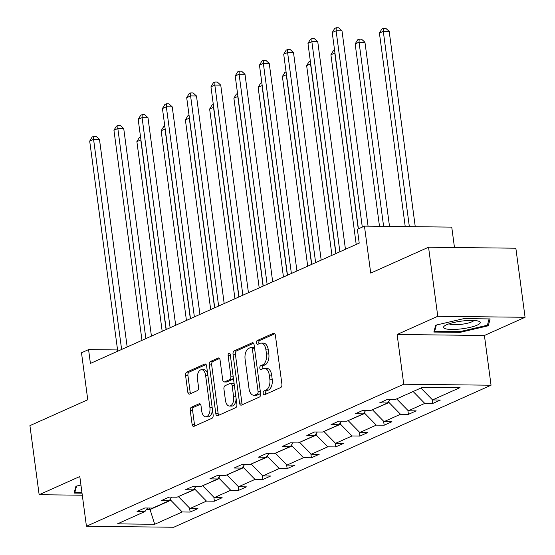 <?xml version="1.0" encoding="UTF-8"?>
<svg xmlns="http://www.w3.org/2000/svg" width="555" height="555" viewBox="0 0 555 555"><rect width="100%" height="100%" fill="white"/><g stroke="black" fill="none" stroke-linecap="round" stroke-linejoin="round"><path stroke-width="0.83" d="M263.195 393.349A1.956 1.096 -89.4 0 0 264.242 394.827A1.956 1.096 -89.4 0 0 264.52 394.771L280.733 387.508A2.796 1.568 -89.4 0 0 281.898 384.115L275.384 335.296A2.796 1.568 -89.4 0 0 273.886 333.18A2.796 1.568 -89.4 0 0 273.497 333.264L257.277 340.52A1.956 1.096 -89.4 0 0 256.466 342.9A1.956 1.096 -89.4 0 0 257.513 344.377A1.956 1.096 -89.4 0 0 257.784 344.322L259.886 343.378A8.949 5.016 -89.4 0 1 261.141 343.108A8.949 5.016 -89.4 0 1 265.928 349.872L266.469 353.944A8.949 5.016 -89.4 0 1 262.744 364.808L260.642 365.745A1.956 1.096 -89.4 0 0 259.83 368.125A1.956 1.096 -89.4 0 0 260.878 369.602A1.956 1.096 -89.4 0 0 261.155 369.547L263.25 368.603A8.949 5.016 -89.4 0 1 264.513 368.333A8.949 5.016 -89.4 0 1 269.293 375.097L269.834 379.169A8.949 5.016 -89.4 0 1 266.109 390.033L264.013 390.97A1.956 1.096 -89.4 0 0 263.195 393.349M264.513 368.333L266.872 368.36A8.949 5.016 -89.4 0 1 271.652 375.125L272.193 379.197A8.949 5.016 -89.4 0 1 268.467 390.061L266.372 390.998A1.956 1.096 -89.4 0 0 265.554 393.377A1.956 1.096 -89.4 0 0 265.796 394.196M274.822 333.756L259.636 340.548A1.956 1.096 -89.4 0 0 258.824 342.928A1.956 1.096 -89.4 0 0 259.06 343.753M261.141 343.108L263.5 343.136A8.949 5.016 -89.4 0 1 268.287 349.9L268.828 353.972A8.949 5.016 -89.4 0 1 265.103 364.836L263.008 365.773A1.956 1.096 -89.4 0 0 262.189 368.152A1.956 1.096 -89.4 0 0 262.425 368.971M428.55 247.218L515.852 248.21L525.072 317.287L437.77 316.295L428.55 247.218L370.719 273.102L364.448 226.128L357.378 229.298L359.217 243.111L90.416 363.428L88.571 349.615L81.495 352.779L87.766 399.753L29.928 425.643L39.148 494.72L82.3 495.213M191.426 407.224A2.796 1.568 -89.4 0 0 190.261 410.617L192.085 424.311A2.796 1.568 -89.4 0 0 193.584 426.427A2.796 1.568 -89.4 0 0 193.979 426.344L211.982 418.283A2.796 1.568 -89.4 0 0 213.148 414.89L206.633 366.064A2.796 1.568 -89.4 0 0 205.142 363.955A2.796 1.568 -89.4 0 0 204.746 364.038L186.737 372.1A2.796 1.568 -89.4 0 0 185.578 375.492L187.784 392.038A2.796 1.568 -89.4 0 0 189.276 394.154A2.796 1.568 -89.4 0 0 189.671 394.064L197.379 390.616A2.796 1.568 -89.4 0 0 198.544 387.223L197.448 379.016A7.479 4.197 -89.4 0 1 201.611 369.706A7.479 4.197 -89.4 0 1 205.614 375.36L209.901 407.502A7.479 4.197 -89.4 0 1 205.732 416.812A7.479 4.197 -89.4 0 1 201.736 411.158L201.021 405.802A2.796 1.568 -89.4 0 0 199.523 403.686A2.796 1.568 -89.4 0 0 199.134 403.769L191.426 407.224L193.785 407.245A2.796 1.568 -89.4 0 0 192.62 410.644L194.451 424.339A2.796 1.568 -89.4 0 0 195.006 425.879M437.77 316.295L397.116 334.492L403.749 384.226L86.441 526.258L79.802 476.523L39.148 494.72M239.545 403.069A2.796 1.568 -89.4 0 0 241.043 405.185A2.796 1.568 -89.4 0 0 241.439 405.101L259.442 397.04A2.796 1.568 -89.4 0 0 260.607 393.641L254.093 344.822A2.796 1.568 -89.4 0 0 252.601 342.712A2.796 1.568 -89.4 0 0 252.206 342.796L234.196 350.857A2.796 1.568 -89.4 0 0 233.038 354.25L239.545 403.069L241.911 403.096A2.796 1.568 -89.4 0 0 242.466 404.637M235.715 407.661L217.706 415.723A2.796 1.568 -89.4 0 1 217.31 415.806A2.796 1.568 -89.4 0 1 215.819 413.69L209.304 364.871A2.796 1.568 -89.4 0 1 210.47 361.478L218.177 358.024A2.796 1.568 -89.4 0 1 218.566 357.94A2.796 1.568 -89.4 0 1 220.064 360.056L222.708 379.856A2.796 1.568 -89.4 0 0 224.199 381.972A2.796 1.568 -89.4 0 0 224.595 381.882L229.708 379.599A2.796 1.568 -89.4 0 0 230.866 376.2L228.119 355.588A1.956 1.096 -89.4 0 1 229.208 353.153A1.956 1.096 -89.4 0 1 230.256 354.631L236.881 404.269A2.796 1.568 -89.4 0 1 235.715 407.661M147.526 508.005L144.952 511.55L137.05 511.46L144.82 507.978L152.729 508.068L169.206 500.693L161.304 500.603L169.074 497.12L176.983 497.211L193.459 489.836L185.557 489.746L193.327 486.263L201.236 486.353L217.713 478.979L209.811 478.889L217.581 475.413L225.483 475.503L241.966 468.122L234.064 468.031L241.834 464.556L249.736 464.646L266.22 457.271L258.311 457.181L266.088 453.699L273.99 453.789L290.473 446.414L282.564 446.324L290.341 442.841L298.243 442.932L314.727 435.557L306.818 435.467L314.595 431.984L322.497 432.074L338.98 424.7L331.071 424.61L338.848 421.134L346.75 421.224L363.234 413.843L355.325 413.752L363.102 410.277L371.004 410.367L387.487 402.992L379.578 402.902L387.355 399.42L395.257 399.51L422.778 387.196L460.053 387.612L432.539 399.933L440.441 400.023L432.664 403.499L424.762 403.409L408.286 410.79L416.188 410.88L408.418 414.356L400.509 414.266L384.032 421.647L391.934 421.731L384.164 425.213L376.255 425.123L359.779 432.498L367.681 432.588L359.911 436.07L352.002 435.98L335.525 443.355L343.427 443.445L335.657 446.928L327.748 446.837L311.272 454.212L319.174 454.302L311.404 457.778L303.495 457.688L287.018 465.069L294.92 465.159L287.15 468.635L279.248 468.545L262.765 475.926L270.667 476.01L262.897 479.492L254.995 479.402L238.511 486.777L246.413 486.867L238.643 490.349L230.741 490.259L214.258 497.634L222.166 497.724L214.39 501.207L206.488 501.116L190.004 508.491L197.913 508.581L190.136 512.057L182.234 511.967L154.713 524.288L117.438 523.865L144.952 511.55M403.749 384.226L491.05 385.219L173.743 527.25L86.441 526.258M194.833 487.949L195.027 489.399L178.516 496.524M178.55 496.774L190.004 508.491M195.027 489.399L206.488 501.116M171.779 497.155L169.206 500.693M219.086 477.092L219.28 478.542L202.769 485.667M202.804 485.916L214.258 497.634M219.28 478.542L230.741 490.259M196.033 486.298L193.459 489.836M243.34 466.235L243.534 467.685L227.023 474.816M227.05 475.059L238.511 486.777M243.534 467.685L254.995 479.402M220.286 475.441L217.713 478.979M267.593 455.377L267.787 456.827L251.276 463.959M251.304 464.202L262.765 475.926M267.787 456.827L279.248 468.545M244.54 464.584L241.966 468.122M291.847 444.52L292.041 445.97L275.53 453.102M275.558 453.352L287.018 465.069M292.041 445.97L303.495 457.688M268.793 453.726L266.22 457.271M316.1 433.67L316.295 435.12L299.783 442.245M299.811 442.495L311.272 454.212M316.295 435.12L327.748 446.837M293.047 442.876L290.473 446.414M340.354 422.813L340.548 424.263L324.03 431.388M324.065 431.637L335.525 443.355M340.548 424.263L352.002 435.98M317.3 432.019L314.727 435.557M364.607 411.956L364.802 413.406L348.283 420.537M348.318 420.78L359.779 432.498M364.802 413.406L376.255 425.123M341.554 421.162L338.98 424.7M388.861 401.098L389.055 402.548L372.537 409.68M372.571 409.923L384.032 421.647M389.055 402.548L400.509 414.266M365.807 410.305L363.234 413.843M413.274 391.448L396.79 398.823M396.825 399.073L408.286 410.79M413.308 391.691L424.762 403.409M390.061 399.447L387.487 402.992M423.347 387.196L421.044 387.966M421.079 388.216L432.539 399.933M454.469 247.509L451.749 227.12L364.448 226.128M397.116 334.492L484.411 335.484L525.072 317.287M484.411 335.484L491.05 385.219M117.556 349.941L88.571 349.615M146.36 509.608L149.788 509.65L170.773 500.249L170.579 498.799M149.572 508.033L154.713 524.288M170.773 500.249L182.234 511.967M432.137 399.524L432.664 403.499M407.883 410.381L408.418 414.356M383.63 421.238L384.164 425.213M359.376 432.088L359.911 436.07M335.123 442.945L335.657 446.928M310.869 453.803L311.404 457.778M286.616 464.66L287.15 468.635M262.362 475.517L262.897 479.492M238.109 486.367L238.643 490.349M213.862 497.224L214.39 501.207M189.609 508.082L190.136 512.057M460.13 332.355L488.275 325.785L490.134 318.924L463.841 318.625L435.696 325.188L433.837 332.056L460.13 332.355L460.026 331.585M80.94 485.049L75.938 486.222L74.086 493.083L82.022 493.173M253.538 343.281L236.555 350.885A2.796 1.568 -89.4 0 0 235.396 354.277L241.911 403.096M257.256 393.994A1.956 1.096 -89.4 0 0 258.075 391.615L252.358 348.762A1.956 1.096 -89.4 0 0 251.311 347.284A1.956 1.096 -89.4 0 0 251.033 347.34L248.82 348.332A8.949 5.016 -89.4 0 0 245.095 359.196L249.001 388.493A8.949 5.016 -89.4 0 0 253.788 395.257A8.949 5.016 -89.4 0 0 255.043 394.987L257.256 393.994L259.615 394.022A1.956 1.096 -89.4 0 0 260.448 392.434M254.53 348.082A1.956 1.096 -89.4 0 0 253.67 347.312L251.311 347.284M253.788 395.257L256.146 395.285A8.949 5.016 -89.4 0 0 257.402 395.007L255.043 394.987M259.615 394.022L257.402 395.007M219.502 358.516L212.829 361.506A2.796 1.568 -89.4 0 0 211.663 364.899L218.177 413.718A2.796 1.568 -89.4 0 0 218.739 415.258M224.199 381.972L226.558 381.993A2.796 1.568 -89.4 0 0 226.953 381.909L232.066 379.62A2.796 1.568 -89.4 0 0 233.26 377.171M225.448 400.398A7.479 4.197 -89.4 0 0 229.444 406.052A7.479 4.197 -89.4 0 0 233.613 396.749L232.101 385.42A2.796 1.568 -89.4 0 0 230.602 383.311A2.796 1.568 -89.4 0 0 230.214 383.394L225.101 385.683A2.796 1.568 -89.4 0 0 223.936 389.076L225.448 400.398M229.444 406.052L231.803 406.08A7.479 4.197 -89.4 0 0 236.083 398.296M234.252 384.587A2.796 1.568 -89.4 0 0 232.961 383.338L230.602 383.311M200.459 404.262L193.785 407.245M205.732 416.812L208.09 416.84A7.479 4.197 -89.4 0 0 212.371 409.056M207.688 373.945A7.479 4.197 -89.4 0 0 203.969 369.734L201.611 369.706M206.078 364.524L189.095 372.127A2.796 1.568 -89.4 0 0 187.937 375.52L190.143 392.066A2.796 1.568 -89.4 0 0 190.698 393.606M487.935 323.204L488.275 325.785M415.258 226.704L389.194 31.399L383.297 31.337L379.412 33.078L405.233 226.593M409.354 226.641L383.297 31.337L383.422 28.284L385.781 28.312L389.194 31.399M379.412 33.078L381.868 28.978L383.422 28.284M368.069 226.169L342.005 30.865L336.108 30.802L362.297 227.092M332.223 32.537L334.679 28.444L336.233 27.75L336.108 30.802L332.223 32.537L358.412 228.833M336.233 27.75L338.592 27.778L342.005 30.865M389.513 226.412L364.947 42.256L359.043 42.194L355.158 43.928L379.495 226.301M383.616 226.35L359.043 42.194L359.168 39.141L361.527 39.169L364.947 42.256M355.158 43.928L357.614 39.835L359.168 39.141M358.259 228.903L334.79 53.044L330.905 54.785L356.213 244.457M334.956 53.051L334.832 52.094M330.905 54.785L333.361 50.692L334.575 50.151M345.446 249.278L317.751 41.722L311.854 41.653L339.889 251.762M307.969 43.394L310.425 39.301L311.979 38.607L311.854 41.653L307.969 43.394L336.004 253.503M311.979 38.607L314.338 38.635L317.751 41.722M321.192 260.128L293.505 52.579L287.601 52.51L315.635 262.619M283.716 54.251L286.172 50.158L287.726 49.464L287.601 52.51L283.716 54.251L311.75 264.36M287.726 49.464L290.085 49.485L293.505 52.579M478.334 321.109A18.523 3.843 172.4 0 0 460.844 321.206A18.523 3.843 172.4 0 0 444.645 325.82A18.523 3.843 172.4 0 0 445.492 328.768A18.523 3.843 172.4 0 0 469.634 327.464A18.523 3.843 172.4 0 0 478.805 321.262A18.523 3.843 172.4 0 0 478.334 321.109M449.162 323.773A12.682 2.629 172.4 0 0 450.237 324.286A12.682 2.629 172.4 0 0 463.453 324.03A12.682 2.629 172.4 0 0 473.908 320.471M489.094 318.91L487.387 325.223L460.116 331.585L434.641 331.3L436.334 325.043M434.44 329.823L434.641 331.3M81.925 492.403L74.883 492.327L76.576 486.069M74.689 490.849L74.883 492.327M335.844 253.573L310.536 63.901L306.651 65.643L331.959 255.314M310.703 63.901L310.578 62.944M306.651 65.643L309.107 61.549L310.321 61.008M296.939 270.986L269.251 63.436L263.348 63.367L291.382 273.476M259.462 65.108L261.918 61.015L263.472 60.315L263.348 63.367L259.462 65.108L287.497 275.218M263.472 60.315L265.831 60.342L269.251 63.436M311.591 264.43L286.283 74.758L282.398 76.5L307.706 266.171M286.449 74.758L286.325 73.801M282.398 76.5L284.854 72.407L286.068 71.866M272.692 281.843L244.998 74.294L239.094 74.224L267.128 284.333M235.209 75.966L237.665 71.872L239.219 71.172L239.094 74.224L235.209 75.966L263.243 286.068M239.219 71.172L241.578 71.2L244.998 74.294M287.337 275.287L262.036 85.616L258.144 87.357L283.452 277.028M262.203 85.616L262.071 84.658M258.144 87.357L260.6 83.257L261.814 82.716M248.439 292.7L220.744 85.144L214.84 85.081L242.875 295.184M210.955 86.816L213.411 82.723L214.965 82.029L214.84 85.081L210.955 86.816L238.99 296.925M214.965 82.029L217.331 82.057L220.744 85.144M263.091 286.144L237.783 96.473L233.891 98.207L259.199 287.878M237.949 96.473L237.817 95.516M233.891 98.207L236.347 94.114L237.561 93.573M224.185 303.557L196.491 96.001L190.594 95.932L218.628 306.041M186.702 97.673L189.158 93.58L190.712 92.886L190.594 95.932L186.702 97.673L214.736 307.782M190.712 92.886L193.078 92.914L196.491 96.001M238.837 296.994L213.529 107.323L209.637 109.064L234.945 298.736M213.696 107.33L213.564 106.373M209.637 109.064L212.093 104.971L213.307 104.43M199.932 314.407L172.237 106.858L166.34 106.789L194.375 316.898M162.448 108.53L164.904 104.437L166.465 103.743L166.34 106.789L162.448 108.53L190.483 318.639M166.465 103.743L168.824 103.764L172.237 106.858M214.584 307.852L189.276 118.18L185.384 119.922L210.692 309.593M189.442 118.18L189.31 117.223M185.384 119.922L187.847 115.829L189.054 115.287M175.678 325.265L147.984 117.716L142.087 117.646L170.121 327.755M138.195 119.387L140.651 115.294L142.212 114.594L142.087 117.646L138.195 119.387L166.229 329.497M142.212 114.594L144.571 114.621L147.984 117.716M190.33 318.709L165.022 129.037L161.137 130.779L186.438 320.45M165.189 129.037L165.057 128.08M161.137 130.779L163.593 126.686L164.8 126.145M151.425 336.122L123.73 128.573L117.833 128.503L145.868 338.612M113.942 130.245L116.404 126.151L117.958 125.451L117.833 128.503L113.942 130.245L141.976 340.347M117.958 125.451L120.317 125.479L123.73 128.573M166.077 329.566L140.769 139.895L136.884 141.636L162.192 331.307M140.935 139.895L140.804 138.937M136.884 141.636L139.34 137.536L140.547 136.995M127.171 346.979L99.477 139.423L93.58 139.361L121.614 349.463M89.695 141.095L92.151 137.002L93.705 136.308L93.58 139.361L89.695 141.095L117.729 351.204M93.705 136.308L96.064 136.336L99.477 139.423M268.467 390.061L266.109 390.033M272.193 379.197L269.834 379.169M271.652 375.125L269.293 375.097M263.008 365.773L260.642 365.745M265.103 364.836L262.744 364.808M268.828 353.972L266.469 353.944M268.287 349.9L265.928 349.872M259.636 340.548L257.277 340.52M274.281 333.277L273.497 333.264M266.372 390.998L264.013 390.97M235.396 354.277L233.038 354.25M236.555 350.885L234.196 350.857M252.99 342.803L252.206 342.796M260.344 391.643L258.075 391.615M254.62 348.79L252.358 348.762M218.177 413.718L215.819 413.69M211.663 364.899L209.304 364.871M212.829 361.506L210.47 361.478M218.961 358.037L218.177 358.024M226.953 381.909L224.595 381.882M232.066 379.62L229.708 379.599M233.135 376.228L230.866 376.2M230.387 355.616L228.119 355.588M235.875 396.769L233.613 396.749M234.37 385.447L232.101 385.42M199.918 403.783L199.134 403.769M212.17 407.53L209.901 407.502M207.875 375.388L205.614 375.36M190.143 392.066L187.784 392.038M187.937 375.52L185.578 375.492M189.095 372.127L186.737 372.1M205.53 364.045L204.746 364.038M194.451 424.339L192.085 424.311M192.62 410.644L190.261 410.617"/></g></svg>
